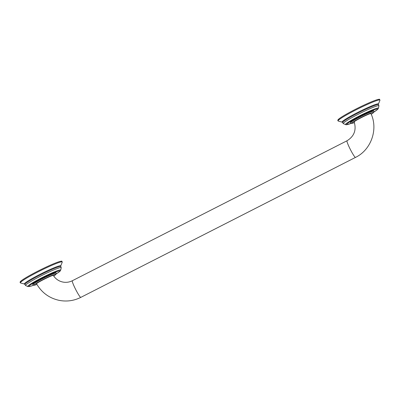 <?xml version="1.0" encoding="UTF-8"?>
<svg xmlns="http://www.w3.org/2000/svg" width="400" height="400" viewBox="0 0 400 400"><rect width="100%" height="100%" fill="white"/><g stroke="black" fill="none" stroke-linecap="round" stroke-linejoin="round"><path stroke-width="0.6" d="M56.02 272.79A13.075 1.07 -26.5 0 1 56.135 272.86L56.235 273.06A13.075 1.07 153.5 0 0 56.115 272.99A13.075 1.07 153.5 0 0 43.435 278.245A13.075 1.07 153.5 0 0 32.835 284.73L32.735 284.53A13.075 1.07 -26.5 0 1 43.335 278.045A13.075 1.07 -26.5 0 1 56.02 272.79M36.605 283.85C41.77 292.73 49.36 298.25 59.38 300.405C66.855 301.785 74 300.775 80.815 297.375A9.34 0.99 63 0 1 80.73 297.385A9.34 0.99 63 0 1 75.52 289.16A9.34 0.99 63 0 1 72.335 280.735C69.335 282.23 66.2 282.675 62.935 282.07C58.855 281.21 55.66 279.02 53.355 275.485L53.275 275.445C52.21 274.875 34.575 283.855 36.69 283.895M72.335 280.735L347.025 140.765A9.34 0.99 63 0 0 350.21 149.19A9.34 0.99 63 0 0 355.415 157.415A9.34 0.99 63 0 0 355.505 157.405C371.13 149.905 378.39 129.34 370.97 113.65L370.885 113.6C369.83 113.025 352.2 122.01 354.3 122.05M350.545 122.835L350.445 122.635A13.075 1.07 -26.5 0 1 361.045 116.155A13.075 1.07 -26.5 0 1 373.725 110.9A13.075 1.07 -26.5 0 1 373.845 110.97L373.945 111.165A13.075 1.07 153.5 0 0 373.825 111.1A13.075 1.07 153.5 0 0 361.145 116.355A13.075 1.07 153.5 0 0 350.545 122.835L351.65 123.4L354.43 122.6A12.175 1 153.5 0 1 351.855 123.3A12.175 1 153.5 0 1 361.04 117.49A12.175 1 153.5 0 1 373.43 112.305A12.175 1 153.5 0 1 371.23 114.245L373.515 112.62L373.95 112.05L373.945 111.165M56.27 273.875A17.365 1.425 -26.5 0 0 58.035 271.2A17.365 1.425 -26.5 0 0 42.15 278.25A17.365 1.425 153.5 0 0 29.66 285.5A17.365 1.425 153.5 0 0 33.46 285.245M56.265 273.89L60.005 271.25L60.695 270.145A18.41 1.51 -26.5 0 0 41.795 277.78A18.41 1.51 153.5 0 0 27.82 286.535L29.91 286.48L33.48 285.25M60.695 270.145L61.225 267.775A19.945 1.635 153.5 0 0 40.75 276.05A19.945 1.635 153.5 0 0 25.61 285.535L24.815 284.425A20.125 1.65 153.5 0 1 40.195 274.985A20.125 1.65 153.5 0 1 60.82 266.475L60.69 266.03A20.285 1.66 153.5 0 0 39.88 274.39A20.285 1.66 153.5 0 0 24.535 284.055L24.815 284.425M61.46 261.835A23.11 1.895 153.5 0 0 37.91 271.11C46.255 266.885 52.965 263.865 58.025 262.055C60.76 261.205 62.045 260.945 61.885 261.275L62.235 262.15A23.41 1.92 153.5 0 0 38.215 271.8A23.41 1.92 153.5 0 0 20.505 282.955L24.535 284.055M20.505 282.955L20.02 282.145L21.71 280.415C24.89 278.115 30.29 275.015 37.905 271.11A23.11 1.895 153.5 0 0 20.725 282.15M56.235 273.06L56.13 274.14L53.71 276.025A12.175 1 153.5 0 0 55.72 274.195A12.175 1 153.5 0 0 43.33 279.385A12.175 1 153.5 0 0 34.145 285.19A12.175 1 153.5 0 0 36.925 284.41M373.98 111.98A17.365 1.425 -26.5 0 0 375.745 109.305A17.365 1.425 -26.5 0 0 359.86 116.36A17.365 1.425 153.5 0 0 347.37 123.61A17.365 1.425 153.5 0 0 351.17 123.35L346.24 124.795L343.32 123.64L342.525 122.535A20.125 1.65 153.5 0 1 357.905 113.09A20.125 1.65 153.5 0 1 378.53 104.58L378.4 104.135A20.285 1.66 153.5 0 0 357.59 112.495A20.285 1.66 153.5 0 0 342.245 122.165L342.525 122.535M373.975 111.995L377.715 109.355L378.405 108.25A18.41 1.51 -26.5 0 0 359.505 115.885A18.41 1.51 153.5 0 0 345.53 124.64M378.405 108.25L378.935 105.885A19.945 1.635 153.5 0 0 358.46 114.155A19.945 1.635 153.5 0 0 343.32 123.64M379.17 99.945A23.11 1.895 153.5 0 0 355.62 109.215C363.965 104.995 370.675 101.975 375.735 100.16C378.47 99.31 379.755 99.05 379.595 99.38L379.945 100.255A23.41 1.92 153.5 0 0 355.925 109.905A23.41 1.92 153.5 0 0 338.215 121.06L342.245 122.165M355.61 109.22A23.11 1.895 153.5 0 0 338.435 120.255M27.82 286.535L25.61 285.535M60.69 266.03L62.235 262.15M61.225 267.775L60.82 266.475M32.835 284.73L33.94 285.295L36.93 284.415M80.815 297.375L355.505 157.405M347.025 140.765C354.15 136.36 356.545 130.105 354.215 121.995M355.615 109.215C348 113.12 342.6 116.22 339.42 118.52L337.73 120.25L338.215 121.06M378.4 104.135L379.945 100.255M378.935 105.885L378.53 104.58"/></g></svg>
